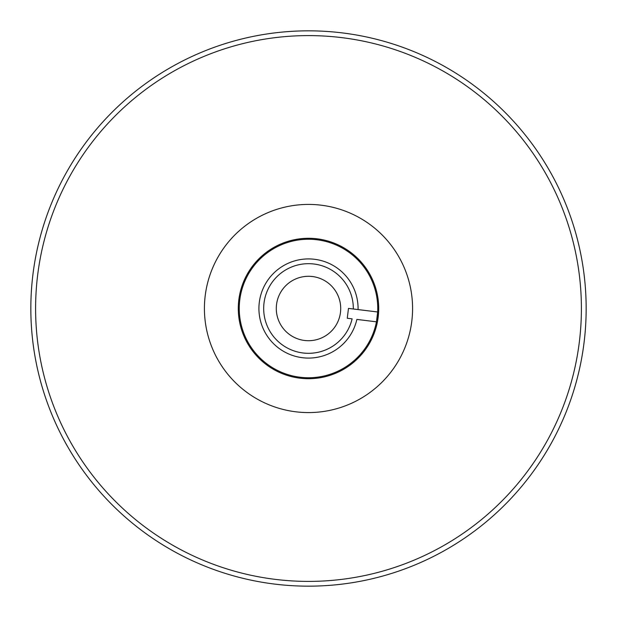 <?xml version="1.0" encoding="UTF-8"?>
<svg xmlns="http://www.w3.org/2000/svg" width="617" height="617" viewBox="0 0 617 617"><rect width="100%" height="100%" fill="white"/><g stroke="black" fill="none" stroke-linecap="round" stroke-linejoin="round"><path stroke-width="0.93" d="M312.133 378.614A70.207 70.207 0 0 0 378.614 304.867A70.207 70.207 0 0 0 304.867 238.386A70.207 70.207 0 0 0 238.386 312.133A70.207 70.207 0 0 0 312.133 378.614M303.109 204.559A104.08 104.08 0 0 0 204.559 313.891A104.08 104.08 0 0 0 313.891 412.441A104.08 104.08 0 0 0 412.441 303.109A104.08 104.08 0 0 0 303.109 204.559M303.047 352.986A44.825 44.825 0 0 0 352.114 318.842L347.271 318.249L348.474 308.4L353.317 308.994A44.825 44.825 0 0 0 313.953 264.014A44.825 44.825 0 0 0 264.014 303.047A44.825 44.825 0 0 0 303.047 352.986M356.865 319.421A49.584 49.584 0 0 1 302.469 357.713A49.584 49.584 0 0 1 259.287 302.469A49.584 49.584 0 0 1 314.531 259.287A49.584 49.584 0 0 1 358.068 309.58L377.666 311.978A69.258 69.258 0 0 0 316.922 239.758A69.258 69.258 0 0 0 239.758 300.078A69.258 69.258 0 0 0 300.078 377.242A69.258 69.258 0 0 0 376.463 321.819L356.865 319.421M377.666 311.978L376.463 321.819M376.725 320.393A69.258 69.258 0 0 0 377.65 312.356M310.845 581.391A272.899 272.899 0 0 0 581.391 306.155A272.899 272.899 0 0 0 306.155 35.609A272.899 272.899 0 0 0 35.609 310.845A272.899 272.899 0 0 0 310.845 581.391M306.117 30.85A277.658 277.658 0 0 1 586.15 306.117A277.658 277.658 0 0 1 310.883 586.15A277.658 277.658 0 0 1 30.85 310.883A277.658 277.658 0 0 1 306.117 30.85M308.5 276.293A32.207 32.207 0 0 0 276.293 308.5A32.207 32.207 0 0 0 308.5 340.707A32.207 32.207 0 0 0 340.707 308.5A32.207 32.207 0 0 0 308.5 276.293M353.317 308.994L358.068 309.58"/></g></svg>
